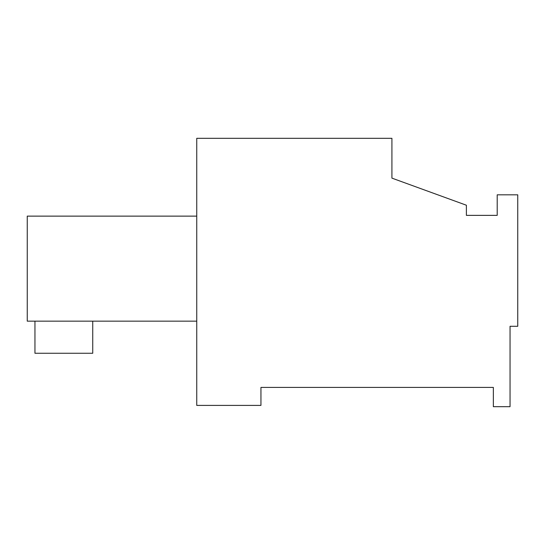 <?xml version="1.0" encoding="UTF-8"?>
<svg xmlns="http://www.w3.org/2000/svg" width="545" height="545" viewBox="0 0 545 545"><rect width="100%" height="100%" fill="white"/><g stroke="black" fill="none" stroke-linecap="round" stroke-linejoin="round"><path stroke-width="0.82" d="M466.391 215.364L466.391 205.227L391.916 178.126L391.916 138.321L196.745 138.321L196.745 405.398L260.946 405.398L260.946 387.42L493.354 387.42L493.354 406.679L510.045 406.679L510.045 326.291L517.75 326.291L517.75 194.817L497.204 194.817L497.204 215.364L466.391 215.364L497.204 215.364M196.745 321.162L27.25 321.162L27.25 216.133L196.745 216.133M92.739 321.162L92.739 353.262L34.955 353.262L34.955 321.162"/></g></svg>
